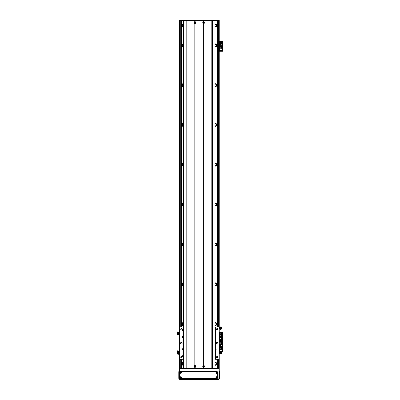 <?xml version="1.0" encoding="UTF-8"?>
<svg xmlns="http://www.w3.org/2000/svg" width="400" height="400" viewBox="0 0 400 400"><rect width="100%" height="100%" fill="white"/><g stroke="black" fill="none" stroke-linecap="round" stroke-linejoin="round"><path stroke-width="0.6" d="M183.59 26.105A0.895 0.895 0 0 1 182.31 25.85L182.31 24.9A0.895 0.895 0 0 1 183.59 24.645M182.205 26.47L182.205 24.285M182.19 25.53L182.19 25.22M215.01 24.08A1.395 1.395 0 0 1 216.92 25.375A1.395 1.395 0 0 1 215.01 26.67M216.525 26.35L216.525 24.4M215.01 24.645A0.895 0.895 0 0 1 216.285 24.9L216.285 25.85A0.895 0.895 0 0 1 215.01 26.105M216.395 24.285L216.395 26.47M216.41 25.23L216.41 25.525M182.075 24.4L182.075 26.35M183.59 26.67A1.395 1.395 0 0 1 181.68 25.375A1.395 1.395 0 0 1 183.59 24.08M183.59 46.02A0.895 0.895 0 0 1 182.31 45.765L182.31 44.81A0.895 0.895 0 0 1 183.59 44.555M182.175 45.29L182.205 44.195L182.175 45.29M183.59 85.84A0.895 0.895 0 0 1 182.31 85.585L182.31 84.635A0.895 0.895 0 0 1 183.59 84.38M182.19 84.955L182.19 84.035M183.59 125.665A0.895 0.895 0 0 1 182.31 125.41L182.31 124.46A0.895 0.895 0 0 1 183.59 124.2M182.19 124.78L182.19 123.855M183.59 165.49A0.895 0.895 0 0 1 182.31 165.23L182.31 164.28A0.895 0.895 0 0 1 183.59 164.025M182.205 165.85L182.19 163.68M182.19 164.91L182.19 164.6M183.59 205.31A0.895 0.895 0 0 1 182.31 205.055L182.31 204.105A0.895 0.895 0 0 1 183.59 203.85M182.205 205.67L182.19 203.5M182.19 204.735L182.19 204.425M183.59 245.135A0.895 0.895 0 0 1 182.31 244.88L182.31 243.925A0.895 0.895 0 0 1 183.59 243.67M182.205 245.495L182.205 243.31M182.19 244.56L182.19 244.245M183.59 284.955A0.895 0.895 0 0 1 182.31 284.7L182.31 283.75A0.895 0.895 0 0 1 183.59 283.495M182.205 285.32L182.205 283.135M182.19 284.38L182.19 284.07M183.59 324.78A0.895 0.895 0 0 1 182.31 324.525L182.31 323.575A0.895 0.895 0 0 1 183.59 323.315M182.205 325.14L182.205 322.955M182.19 324.205L182.19 323.895M183.59 364.605A0.895 0.895 0 0 1 182.31 364.345L182.31 363.395A0.895 0.895 0 0 1 183.59 363.14M182.205 364.965L182.205 362.78M182.19 364.025L182.19 363.715M215.01 363.14A0.895 0.895 0 0 1 216.285 363.395L216.285 364.345A0.895 0.895 0 0 1 215.01 364.605M215.01 323.315A0.895 0.895 0 0 1 216.285 323.575L216.285 324.525A0.895 0.895 0 0 1 215.01 324.78M215.01 283.495A0.895 0.895 0 0 1 216.285 283.75L216.285 284.7A0.895 0.895 0 0 1 215.01 284.955M215.01 243.67A0.895 0.895 0 0 1 216.285 243.925L216.285 244.88A0.895 0.895 0 0 1 215.01 245.135M215.01 203.85A0.895 0.895 0 0 1 216.285 204.105L216.285 205.055A0.895 0.895 0 0 1 215.01 205.31M215.01 164.025A0.895 0.895 0 0 1 216.285 164.28L216.285 165.23A0.895 0.895 0 0 1 215.01 165.49M215.01 124.2A0.895 0.895 0 0 1 216.285 124.46L216.285 125.41A0.895 0.895 0 0 1 215.01 125.665M215.01 84.38A0.895 0.895 0 0 1 216.285 84.635L216.285 85.585A0.895 0.895 0 0 1 215.01 85.84M215.01 44.555A0.895 0.895 0 0 1 216.285 44.81L216.285 45.765A0.895 0.895 0 0 1 215.01 46.02M216.395 362.78L216.395 364.965M216.41 363.725L216.41 364.02M216.395 322.955L216.395 325.14M216.41 323.9L216.41 324.195M216.395 283.135L216.395 285.32M216.41 284.075L216.41 284.375M216.395 243.31L216.395 245.495M216.41 244.255L216.41 244.55M216.41 204.73L216.395 205.67M216.41 164.905L216.395 165.85M216.41 124.78L216.41 123.855M216.41 84.955L216.41 84.035M216.41 45.13L216.395 46.38L216.41 45.13M182.075 44.31L182.075 46.265M182.075 84.135L182.075 86.085M182.075 123.96L182.075 125.91M182.075 163.78L182.075 165.73M182.075 203.605L182.075 205.555M182.075 243.425L182.075 245.38M182.075 283.25L182.075 285.2M182.075 323.075L182.075 325.025M182.075 362.895L182.075 364.845M217.22 20.595L217.22 327.035M217.22 328.64L217.22 329.885M217.22 359.29L217.22 368.45M215.01 365.165A1.395 1.395 0 0 0 216.92 363.87A1.395 1.395 0 0 0 215.01 362.58M215.01 325.345A1.395 1.395 0 0 0 216.92 324.05A1.395 1.395 0 0 0 215.01 322.755M215.01 285.52A1.395 1.395 0 0 0 216.92 284.225A1.395 1.395 0 0 0 215.01 282.93M215.01 245.695A1.395 1.395 0 0 0 216.92 244.405A1.395 1.395 0 0 0 215.01 243.11M215.01 205.875A1.395 1.395 0 0 0 216.92 204.58A1.395 1.395 0 0 0 215.01 203.285M215.01 166.05A1.395 1.395 0 0 0 216.92 164.755A1.395 1.395 0 0 0 215.01 163.465M215.01 126.23A1.395 1.395 0 0 0 216.92 124.935A1.395 1.395 0 0 0 215.01 123.64M215.01 86.405A1.395 1.395 0 0 0 216.92 85.11A1.395 1.395 0 0 0 215.01 83.815M215.01 46.58A1.395 1.395 0 0 0 216.92 45.29A1.395 1.395 0 0 0 215.01 43.995M183.59 362.58A1.395 1.395 0 0 0 181.68 363.87A1.395 1.395 0 0 0 183.59 365.165M183.59 322.755A1.395 1.395 0 0 0 181.68 324.05A1.395 1.395 0 0 0 183.59 325.345M183.59 282.93A1.395 1.395 0 0 0 181.68 284.225A1.395 1.395 0 0 0 183.59 285.52M183.59 243.11A1.395 1.395 0 0 0 181.68 244.405A1.395 1.395 0 0 0 183.59 245.695M183.59 203.285A1.395 1.395 0 0 0 181.68 204.58A1.395 1.395 0 0 0 183.59 205.875M183.59 163.465A1.395 1.395 0 0 0 181.68 164.755A1.395 1.395 0 0 0 183.59 166.05M183.59 123.64A1.395 1.395 0 0 0 181.68 124.935A1.395 1.395 0 0 0 183.59 126.23M183.59 83.815A1.395 1.395 0 0 0 181.68 85.11A1.395 1.395 0 0 0 183.59 86.405M183.59 43.995A1.395 1.395 0 0 0 181.68 45.29A1.395 1.395 0 0 0 183.59 46.58M181.38 20.595L181.38 327.035M181.38 359.29L181.38 368.45M216.525 46.265L216.525 44.31M182.205 46.38L182.19 45.435M216.525 86.085L216.525 84.135M216.525 125.91L216.525 123.96M216.525 165.73L216.525 163.78M216.525 205.555L216.525 203.605M216.525 245.38L216.525 243.425M216.525 285.2L216.525 283.25M216.525 325.025L216.525 323.075M216.525 364.845L216.525 362.895M183.59 359.29L179.39 359.29L179.39 20L219.21 20L219.21 20.595L179.39 20.595L179.39 20L179.39 327.035L183.59 327.035M179.39 369.2L179.39 359.29L179.39 379.005L179.39 378.405L178.79 378.405L178.79 372.235L179.39 372.235M222.995 51.265L222.675 51.265L222.995 51.265L222.995 50.67L222.675 50.67L222.675 51.265L219.21 51.265L219.21 327.035L219.21 20.595L219.21 41.31L222.675 41.31L222.675 41.91L222.995 41.91L222.995 41.31L222.675 41.31M219.21 379.005L219.21 359.29L218.815 379.405A0.4 0.4 0 0 0 219.21 379.005L179.39 379.005A0.4 0.4 0 0 0 179.785 379.405A0.4 0.4 0 0 1 179.39 379.005M219.21 20.595L219.21 327.035L219.21 20.595M195.24 22.59A0.325 0.325 0 0 1 194.76 22.87A0.325 0.325 0 0 1 194.76 22.31A0.325 0.325 0 0 1 195.24 22.59M204.005 22.59A0.325 0.325 0 0 1 203.52 22.87A0.325 0.325 0 0 1 203.52 22.31A0.325 0.325 0 0 1 204.005 22.59M194.595 366.46A0.325 0.325 0 0 1 195.08 366.18A0.325 0.325 0 0 1 195.08 366.74A0.325 0.325 0 0 1 194.595 366.46M203.355 366.46A0.325 0.325 0 0 1 203.84 366.18A0.325 0.325 0 0 1 203.84 366.74A0.325 0.325 0 0 1 203.355 366.46M183.57 20.595L183.57 20M215.03 20.595L215.03 20M219.215 342.17L219.21 340.175M219.21 346.15L219.215 344.16M220.805 344.16L221.2 344.16L221.2 342.17L219.31 342.17L219.31 344.16L220.805 344.16L220.805 342.17M221.3 335.6A0.5 0.5 0 0 1 222.05 335.17A0.5 0.5 0 0 1 222.05 336.035A0.5 0.5 0 0 1 221.3 335.6M219.91 335.6A0.5 0.5 0 0 1 220.655 335.17A0.5 0.5 0 0 1 220.655 336.035A0.5 0.5 0 0 1 219.91 335.6M221.595 334.275L222.045 334.41L221.555 334.44M221.595 332.595L221.945 332.815L221.595 333.035M220.55 341.18L220.185 341.39L220.185 340.965L220.55 341.18M221.945 341.18L221.58 341.39L221.58 340.965L221.945 341.18M219.53 332.02L219.53 332.565M219.53 341.425L219.53 342.17M222.995 341.375L222.675 341.375L222.675 341.975L222.995 341.975L222.995 332.02L222.675 332.02L222.675 332.615L222.995 332.615M222.675 341.375L222.675 332.615M219.21 332.02L222.675 332.02M219.63 342.17L222.675 341.975L222.675 342.57L222.995 342.57L222.995 341.975L222.595 341.975L222.595 332.02M219.96 341.18A0.35 0.35 90.1 0 1 220.48 340.875A0.35 0.35 90.1 0 1 220.48 341.48A0.35 0.35 90.1 0 1 219.96 341.18M221.35 341.18A0.35 0.35 90.1 0 1 221.875 340.875A0.35 0.35 90.1 0 1 221.875 341.48A0.35 0.35 90.1 0 1 221.35 341.18M222.355 339.095L222.355 337.595L219.65 337.595L219.65 341.875L222.355 341.875L222.355 339.095L221.5 339.095L221.5 340.48L222.355 340.48M221.62 338.41L220.985 338.41L220.985 339.045L221.62 339.045L221.62 338.41M222.11 336.835L222.295 337.595M220.095 336.835L219.71 336.835L219.71 337.595M220.095 337.595L220.095 336.36L220.395 336.36L220.395 337.595M220.6 337.595L220.6 336.36L220.9 336.36L220.9 337.595M221.105 337.595L221.105 336.36L221.405 336.36L221.405 337.595M221.61 337.595L221.61 336.36L222.11 336.36L222.11 337.595M219.65 339.095L221.5 339.095M221.5 340.48L219.65 340.48M220.505 339.095L220.505 340.48M221.6 339.025L221.6 338.43L221.005 338.43L221.005 339.025L221.6 339.025M203.58 23.49A0.905 0.905 0 0 1 203.58 21.69L203.78 21.69A0.905 0.905 0 0 1 203.78 23.49L203.78 365.56A0.905 0.905 0 0 1 203.78 367.36L203.58 367.36A0.905 0.905 0 0 1 203.58 365.56M203.23 22.59A0.45 0.45 0 0 0 203.905 22.975A0.45 0.45 0 0 0 203.905 22.2A0.45 0.45 0 0 0 203.23 22.59M194.82 367.36A0.905 0.905 0 0 1 194.82 365.56L195.02 365.56A0.905 0.905 0 0 1 195.02 367.36L194.82 368.45L186.795 368.45L186.795 20.595L194.82 20.595L195.02 21.69A0.905 0.905 0 0 1 195.02 23.49L194.82 23.49A0.905 0.905 0 0 1 194.82 21.69M194.47 366.46A0.45 0.45 0 0 0 195.145 366.85A0.45 0.45 0 0 0 195.145 366.07A0.45 0.45 0 0 0 194.47 366.46M203.23 366.46A0.45 0.45 0 0 0 203.905 366.85A0.45 0.45 0 0 0 203.905 366.07A0.45 0.45 0 0 0 203.23 366.46M194.47 22.59A0.45 0.45 0 0 0 195.145 22.975A0.45 0.45 0 0 0 195.145 22.2A0.45 0.45 0 0 0 194.47 22.59M203.68 20.595L203.68 21.78M195.02 21.69L195.02 20.595L203.58 20.595L203.58 21.69M203.58 367.36L203.58 368.45L195.02 368.45L195.02 367.36M203.68 367.265L203.68 368.45M212.535 368.45L212.535 20.595L203.78 20.595L203.78 21.69M203.78 367.36L203.78 368.45L211.805 368.45L211.805 20M194.82 23.49L194.82 365.56M194.92 20.595L194.92 21.78M194.92 23.395L194.92 365.655M195.02 365.56L195.02 23.49M194.92 367.265L194.92 368.45M186.065 368.45L186.065 20.595L186.795 20.595L186.795 20M183.61 20.595L183.61 368.45L183.59 20.595M214.99 20.595L214.99 368.45L215.01 20.595M203.78 23.49L203.78 365.56M203.68 23.395L203.68 365.655M215.01 348.24A1.095 1.095 0 0 1 215.23 348.26L215.625 348.42A1.095 1.095 0 0 1 215.625 350.255L215.625 355.385A1.095 1.095 0 0 0 215.23 355.23L215.625 355.385A1.095 1.095 0 0 1 215.625 357.225L215.625 359.29L219.21 359.29L219.21 327.035L215.625 327.035L215.625 329.105A1.095 1.095 0 0 1 215.625 330.94L215.23 331.1A1.095 1.095 0 0 1 215.01 331.115M215.01 335.895A1.095 1.095 0 0 1 215.23 335.915L215.625 336.075L215.625 330.94A1.095 1.095 0 0 1 215.515 331.005M215.595 336.055A1.095 1.095 0 0 1 215.625 337.91L215.23 338.07A1.095 1.095 0 0 1 215.01 338.085M215.595 348.4A1.095 1.095 0 0 1 215.625 348.42L215.625 337.91A1.095 1.095 0 0 1 215.515 337.975M217.88 329.225A0.66 0.66 0 0 1 216.89 329.8A0.66 0.66 0 0 1 216.89 328.655A0.66 0.66 0 0 1 217.88 329.225M217.88 357.1A0.66 0.66 0 0 1 216.89 357.675A0.66 0.66 0 0 1 216.89 356.53A0.66 0.66 0 0 1 217.88 357.1M218.015 343.165A0.795 0.795 0 0 1 216.82 343.855A0.795 0.795 0 0 1 216.82 342.475A0.795 0.795 0 0 1 218.015 343.165M215.625 359.29L215.01 359.29M182.175 343.165A0.795 0.795 0 0 1 180.98 343.855A0.795 0.795 0 0 1 180.98 342.475A0.795 0.795 0 0 1 182.175 343.165M182.04 329.225A0.66 0.66 0 0 1 181.05 329.8A0.66 0.66 0 0 1 181.05 328.655A0.66 0.66 0 0 1 182.04 329.225M182.04 357.1A0.66 0.66 0 0 1 181.05 357.675A0.66 0.66 0 0 1 181.05 356.53A0.66 0.66 0 0 1 182.04 357.1M183.37 327.035L183.37 328.945A1.095 1.095 0 0 0 182.97 329.105L183.37 328.945A1.095 1.095 0 0 1 183.59 328.925M183.59 331.115A1.095 1.095 0 0 1 183.37 331.1L182.97 330.94A1.095 1.095 0 0 0 183 330.96M183.59 329.365A0.655 0.655 0 0 0 182.91 330.02A0.655 0.655 0 0 0 183.59 330.68M183.59 338.085A1.095 1.095 0 0 1 183.37 338.07L182.97 337.91A1.095 1.095 0 0 1 182.97 336.075L183.37 335.915A1.095 1.095 0 0 0 182.97 336.075L182.97 330.94A1.095 1.095 0 0 1 182.97 329.105L182.97 327.035M215.01 337.65A0.655 0.655 0 0 0 215.685 336.99A0.655 0.655 0 0 0 215.01 336.335M183.085 348.355A1.095 1.095 0 0 0 182.97 348.42L183.37 348.26A1.095 1.095 0 0 1 183.59 348.24M183.59 357.4A1.095 1.095 0 0 1 183.37 357.38L182.97 357.225A1.095 1.095 0 0 1 182.97 355.385L183.37 355.23A1.095 1.095 0 0 0 182.97 355.385L182.97 350.255A1.095 1.095 0 0 0 183.37 350.415L182.97 350.255A1.095 1.095 0 0 1 182.97 348.42L182.97 337.91A1.095 1.095 0 0 0 183 337.93M183.59 348.68A0.655 0.655 0 0 0 182.91 349.335A0.655 0.655 0 0 0 183.59 349.995M183.59 350.43A1.095 1.095 0 0 1 183.37 350.415L183.37 355.23A1.095 1.095 0 0 1 183.59 355.21M215.515 357.29A1.095 1.095 0 0 0 215.625 357.225L215.23 357.38A1.095 1.095 0 0 1 215.01 357.4M215.01 356.96A0.655 0.655 0 0 0 215.685 356.305A0.655 0.655 0 0 0 215.01 355.65M215.01 355.21A1.095 1.095 0 0 1 215.23 355.23L215.23 350.415A1.095 1.095 0 0 1 215.01 350.43M215.515 350.32A1.095 1.095 0 0 0 215.625 350.255L215.23 350.415M215.01 349.995A0.655 0.655 0 0 0 215.685 349.335A0.655 0.655 0 0 0 215.01 348.68M182.97 359.29L182.97 357.225A1.095 1.095 0 0 0 183 357.24M183.59 355.65A0.655 0.655 0 0 0 182.91 356.305A0.655 0.655 0 0 0 183.59 356.96M215.01 328.925A1.095 1.095 0 0 1 215.23 328.945L215.625 329.105A1.095 1.095 0 0 0 215.595 329.085M215.01 330.68A0.655 0.655 0 0 0 215.685 330.02A0.655 0.655 0 0 0 215.01 329.365M183.59 336.335A0.655 0.655 0 0 0 182.91 336.99A0.655 0.655 0 0 0 183.59 337.65M183.37 331.1L183.37 335.915A1.095 1.095 0 0 1 183.59 335.895M215.01 327.035L215.625 327.035M219.245 353.46L219.245 352.08L219.645 352.08L219.675 353.5M219.645 352.18L219.245 352.08M219.645 352.08L219.94 352.265M219.245 353.565L219.675 353.305M219.245 352.925L219.645 352.925M219.675 353.185L219.675 352.625M219.675 352.48L219.675 352.14M221.595 351.985C221.17 351.105 220.62 351.135 219.945 352.07L219.94 353.385L219.94 353.035L221.095 353.37L221 353.955L219.94 354.01A1658.105 1527.625 179 0 0 220.87 353.98L220.74 354.005M220.74 353.04L220.285 352.22M220.87 353.395A1613.88 839.355 179.6 0 0 219.94 353.385L219.94 354.01M221.4 352.105C221.165 351.275 220.745 351.26 220.145 352.07M221.4 352.33C221.165 351.5 220.745 351.49 220.145 352.295M220.18 352.025L220.34 352.315M221.595 353.06L221.595 353.68M221.095 353.605L221.355 353.67M220.295 351.93L221.195 351.93L221.355 353.05M220.885 353.055L221.195 353.035M221.095 353.545L221.595 353.58M221.035 353.05L221.195 351.965M219.245 333.885L219.245 333.085L219.675 333.41L219.645 334.31L219.245 334.31L219.245 333.885L219.645 333.885M219.245 332.7L219.245 333.085L219.245 332.7L219.645 332.7L219.645 333.085M219.245 333.93L219.21 334.195M219.675 333.41L219.675 332.93M219.675 334.06L219.675 333.56M220.885 334.35L220.595 334.34M220.135 332.515L219.94 334.355L220.18 333.03M221.355 332.97L221.595 334.44L221.595 332.805C221.17 332.11 220.62 332.13 219.945 332.875L220.145 333.13C220.745 332.49 221.165 332.5 221.4 333.155L221.405 333.13M219.94 334.36L220.285 334.44L219.94 334.36M220.735 334.35L221.095 334.365M220.18 334.215L220.34 332.79M219.94 334.445L220.285 334.44M221.595 333.155L221.4 332.9M221.595 333.06C221.17 332.365 220.62 332.385 219.945 333.13M221.355 334.405L221.195 332.805M221.195 334.365L221.035 332.71M219.245 328.665L219.245 327.425L219.645 327.425L219.675 328.86M219.645 327.795L219.245 327.795L219.245 327.425M219.21 328.915L219.675 328.885M219.245 328.6L219.645 328.6M219.675 328.775L219.675 328.275M219.675 328.125L219.675 327.645M220.775 329.135L220.455 329.06L221.035 329.085L221.195 327.375M220.03 327.24L219.94 328.995L220.18 327.61M221.595 329.08L221.595 327.41C221.17 326.56 220.62 326.59 219.945 327.495L220.145 327.73C220.745 326.945 221.165 326.955 221.4 327.76L221.405 327.725M219.94 329L220.285 329.105L219.94 329M220.735 329.17L221.095 329.15A87.26 55.115 0 0 1 220.995 329.085L220.675 329.16M220.18 328.87L220.455 329.06M219.94 329.115L219.94 329.45L220.74 329.4L220.285 329.105M220.265 327.42L220.34 329.02M221.595 327.645C221.17 326.79 220.62 326.82 219.945 327.73M221.035 329.085L221.355 329.165L221.355 327.535M221.195 329.125L221.2 327.335M179.355 333.09L179.355 332.7L178.925 332.86M179.39 332.82L179.355 333.12L178.925 332.87M179.355 333.12L179.355 333.925L178.955 333.925L178.955 333.12M179.39 334.195L179.355 333.925L179.355 334.31L178.955 334.31L178.955 333.925M178.66 334.065L178.925 334.155M178.925 332.95L178.925 333.445M178.925 333.6L178.925 334.08M177.855 333.84L178.24 333.115L178.66 333.11L178.66 334.74A1613.88 1427.7 -179.2 0 1 177.725 334.73L177.505 334.16L177.855 333.84L178.66 333.84L178.66 334.185A1658.105 737.94 -179.6 0 0 177.725 334.19M178.24 333.115L178.42 332.815M178.66 333.11L178.66 332.81M177.2 332.95C177.435 332.035 177.85 332.02 178.455 332.91M177.2 332.74C177.435 331.825 177.85 331.815 178.455 332.7M177.005 332.605C177.43 331.64 177.98 331.67 178.655 332.7M178.26 333.075L178.26 332.68L177.565 332.66L177.565 333.81L177.865 333.825M177.245 334.39L177.245 332.57L177.005 333.825M177.505 334.255L177.005 334.285M177.245 333.815L177.245 332.61M179.355 352.395L179.355 352.015L178.925 352.17M179.39 352.135L179.355 352.44L178.925 352.19M179.355 352.44L179.355 353.245L178.955 353.245L178.955 352.44M179.355 353.625L179.355 353.245L179.355 353.625L178.955 353.625L178.955 353.245M178.925 352.27L178.925 352.77M178.925 352.92L178.925 353.4M177.6 354.03L178.66 354.23A1613.88 890.185 -179.6 0 1 177.725 354.205L177.505 353.925L177.855 353.695L178.66 353.705L178.66 354.01A1658.105 66.715 -179.6 0 1 177.725 354M178.42 352.555L178.42 351.83L177.855 353.695M178.455 351.84L178.655 351.84C177.98 350.45 177.43 350.41 177.005 351.71L177.005 353.52L177.2 351.89C177.435 350.66 177.85 350.645 178.455 351.84M178.24 352.91L178.66 352.91L178.66 352.555M177.715 353.635L177.605 353.635A87.26 84.095 180 0 1 177.505 353.73L177.505 353.925M178.66 353.95L178.66 352.91M177.2 351.97C177.435 350.74 177.85 350.725 178.455 351.92M178.26 352.865L178.26 351.995L177.565 351.975L177.405 353.46M177.565 353.665L177.245 353.7M177.715 353.575L177.005 353.59M177.565 353.46L177.965 353.475M177.245 353.495L177.245 351.925M177.825 353.76L177.715 353.465M221.3 348.345A0.5 0.5 0 0 1 222.05 347.915A0.5 0.5 0 0 1 222.05 348.775A0.5 0.5 0 0 1 221.3 348.345M219.91 348.345A0.5 0.5 0 0 1 220.655 347.915A0.5 0.5 0 0 1 220.655 348.775A0.5 0.5 0 0 1 219.91 348.345M220.45 349.54L220.085 349.75L220.085 349.33L220.45 349.54M221.945 342.77L221.58 342.98L221.58 342.56L221.945 342.77M220.55 351.135L220.185 351.345L220.185 350.92L220.55 351.135M221.945 351.135L221.58 351.345L221.58 350.92L221.945 351.135M222.045 349.54L221.675 349.75L221.675 349.33L222.045 349.54M219.53 351.38L219.53 351.93M222.995 351.33L222.675 351.33L222.675 351.93L222.995 351.93L222.995 342.57M222.675 351.33L222.675 342.57M219.63 334.31L219.63 341.975L222.595 341.975L222.595 351.93L222.995 351.93M222.995 341.975L222.675 341.975M219.21 351.93L219.94 351.93M221.595 351.93L222.595 351.93M222.05 342.77A0.35 0.35 0 0 1 221.525 343.07A0.35 0.35 0 0 1 221.525 342.47A0.35 0.35 0 0 1 222.05 342.77M219.65 344.16L219.65 346.355L222.355 346.355L222.355 342.075L219.65 342.17M220.505 344.16L220.505 344.85L219.65 344.85M220.385 345.54L221.025 345.54L221.025 344.9L220.385 344.9L220.385 345.54M219.895 347.11L219.71 346.355M221.91 347.11L222.295 347.11L222.295 346.355M221.91 346.355L221.91 347.59L221.61 347.59L221.61 346.355M221.405 346.355L221.405 347.59L221.105 347.59L221.105 346.355M220.9 346.355L220.9 347.59L220.6 347.59L220.6 346.355M220.395 346.355L220.395 347.59L219.895 347.59L219.895 346.355M222.355 344.85L220.505 344.85M221.2 343.465L222.355 343.465M221.5 344.85L221.5 343.465M220.405 344.92L220.405 345.52L221.005 345.52L221.005 344.92L220.405 344.92M221.3 47.68A0.5 0.5 0 0 1 222.05 47.25A0.5 0.5 0 0 1 222.05 48.115A0.5 0.5 0 0 1 221.3 47.68M219.91 47.68A0.5 0.5 0 0 1 220.655 47.25A0.5 0.5 0 0 1 220.655 48.115A0.5 0.5 0 0 1 219.91 47.68M220.45 48.875L220.085 49.09L220.085 48.665L220.45 48.875M221.945 42.105L221.58 42.32L221.58 41.895L221.945 42.105M220.55 50.47L220.185 50.68L220.185 50.26L220.55 50.47M221.945 50.47L221.58 50.68L221.58 50.26L221.945 50.47M220.55 42.105L220.185 42.32L220.185 41.895L220.55 42.105M222.045 48.875L221.675 49.09L221.675 48.665L222.045 48.875M219.53 41.31L219.53 41.86M219.53 50.72L219.53 51.265M222.995 50.67L222.995 41.91M222.675 50.67L222.675 41.91M222.05 42.105A0.35 0.35 0 0 1 221.525 42.41A0.35 0.35 0 0 1 221.525 41.805A0.35 0.35 0 0 1 222.05 42.105M220.655 42.105A0.35 0.35 0 0 1 220.13 42.41A0.35 0.35 0 0 1 220.13 41.805A0.35 0.35 0 0 1 220.655 42.105M222.355 42.805L222.355 41.41L219.65 41.41L219.65 45.69L222.355 45.69L222.355 42.805L220.505 42.805L220.505 44.185L219.65 44.185M220.505 42.805L219.65 42.805M220.385 44.875L221.025 44.875L221.025 44.235L220.385 44.235L220.385 44.875M219.895 46.445L219.71 45.69M221.91 46.445L222.295 46.445L222.295 45.69M221.91 45.69L221.91 46.925L221.61 46.925L221.61 45.69M221.405 45.69L221.405 46.925L221.105 46.925L221.105 45.69M220.9 45.69L220.9 46.925L220.6 46.925L220.6 45.69M220.395 45.69L220.395 46.925L219.895 46.925L219.895 45.69M222.355 44.185L220.505 44.185M221.5 44.185L221.5 42.805M220.405 44.255L220.405 44.855L221.005 44.855L221.005 44.255L220.405 44.255M179.39 371.635L178.79 371.635L179.39 371.635L179.39 370.095M179.785 379.405L179.785 380L179.785 379.405L218.815 379.405L218.215 379.405L218.215 380L180.385 380L180.385 379.405L179.785 379.405L179.785 368.45L179.39 368.45M217.62 377.27L218.06 377.41L217.62 377.555M181.025 377.41L180.66 377.625L180.66 377.2L181.025 377.41M181.025 372.635L180.66 372.845L180.66 372.42L181.025 372.635M217.62 372.49L218.06 372.635L217.62 372.775M216.865 372.865A0.995 0.995 0 0 0 216.285 372.635A0.34 0.34 0 0 0 216.79 372.925A0.34 0.34 0 0 0 216.79 372.34A0.34 0.34 0 0 0 216.285 372.635M216.285 377.41A0.34 0.34 0 0 0 216.79 377.705A0.34 0.34 0 0 0 216.79 377.12A0.34 0.34 0 0 0 216.285 377.41A0.995 0.995 0 0 0 216.865 377.175M179.785 368.45L218.815 368.45M218.215 380L218.815 380L218.815 379.405M179.785 380L180.385 380M219.21 372.235L219.81 372.235L219.81 371.635L219.21 371.635M219.81 372.235L219.81 377.81L219.21 377.81M219.81 378.405L219.21 378.405L219.81 378.405L219.81 377.81M215.935 372.635A0.685 0.685 0 0 1 216.965 372.04A0.685 0.685 0 0 1 216.965 373.23A0.685 0.685 0 0 1 215.935 372.635M180.445 372.635A0.34 0.34 0 0 0 180.95 372.925A0.34 0.34 0 0 0 180.95 372.34A0.34 0.34 0 0 0 180.445 372.635M180.095 372.635A0.685 0.685 0 0 1 181.125 372.04A0.685 0.685 0 0 1 181.125 373.23A0.685 0.685 0 0 1 180.095 372.635M180.445 377.41A0.34 0.34 0 0 0 180.95 377.705A0.34 0.34 0 0 0 180.95 377.12A0.34 0.34 0 0 0 180.445 377.41M180.095 377.41A0.685 0.685 0 0 1 181.125 376.815A0.685 0.685 0 0 1 181.125 378.005A0.685 0.685 0 0 1 180.095 377.41M215.935 377.41A0.685 0.685 0 0 1 216.965 376.815A0.685 0.685 0 0 1 216.965 378.005A0.685 0.685 0 0 1 215.935 377.41M179.785 372.235A0.595 0.595 0 0 1 180.385 371.635L217.02 371.635A0.595 0.595 0 0 1 217.62 372.235L217.62 377.81A0.595 0.595 0 0 1 217.02 378.405L180.385 378.405A0.595 0.595 0 0 1 179.785 377.81L179.785 372.235M178.79 371.635L178.79 372.235M182.31 25.85L182.31 26.545M182.31 44.12L182.31 44.81M182.31 45.765L182.31 46.455M182.31 83.94L182.31 84.635M182.31 85.585L182.31 86.28M182.31 123.765L182.31 124.46M182.31 125.41L182.31 126.1M182.31 163.59L182.31 164.28M182.31 165.23L182.31 165.925M182.31 203.41L182.31 204.105M182.31 205.055L182.31 205.75M182.31 243.235L182.31 243.925M182.31 244.88L182.31 245.57M182.31 283.055L182.31 283.75M182.31 284.7L182.31 285.395M182.31 322.88L182.31 323.575M182.31 324.525L182.31 325.215M182.31 362.705L182.31 363.395M182.31 364.345L182.31 365.04M182.31 24.205L182.31 24.9M182.27 44.89L182.27 44.15M182.27 26.515L182.27 25.775M182.27 24.975L182.27 24.235M216.285 24.9L216.285 24.205M216.285 365.04L216.285 364.345M216.285 363.395L216.285 362.705M216.285 325.215L216.285 324.525M216.285 323.575L216.285 322.88M216.285 285.395L216.285 284.7M216.285 283.75L216.285 283.055M216.285 245.57L216.285 244.88M216.285 243.925L216.285 243.235M216.285 205.75L216.285 205.055M216.285 204.105L216.285 203.41M216.285 165.925L216.285 165.23M216.285 164.28L216.285 163.59M216.285 126.1L216.285 125.41M216.285 124.46L216.285 123.765M216.285 86.28L216.285 85.585M216.285 84.635L216.285 83.94M216.285 46.455L216.285 45.765M216.285 44.81L216.285 44.12M216.285 26.545L216.285 25.85M216.33 24.975L216.33 24.235M216.33 44.89L216.33 44.15M216.33 26.515L216.33 25.775M216.33 363.47L216.33 362.73M216.33 325.19L216.33 324.45M216.33 323.65L216.33 322.91M216.33 285.365L216.33 284.625M216.33 283.825L216.33 283.085M216.33 245.545L216.33 244.8M216.33 244.005L216.33 243.265M216.33 205.72L216.33 204.98M216.33 204.18L216.33 203.44M216.33 165.895L216.33 165.155M216.33 164.355L216.33 163.615M216.33 126.075L216.33 125.335M216.33 124.535L216.33 123.795M216.33 86.25L216.33 85.51M182.27 363.47L182.27 362.73M182.27 325.19L182.27 324.45M182.27 323.65L182.27 322.91M182.27 285.365L182.27 284.625M182.27 283.825L182.27 283.085M182.27 245.545L182.27 244.8M182.27 244.005L182.27 243.265M182.27 205.72L182.27 204.98M182.27 204.18L182.27 203.44M182.27 165.895L182.27 165.155M182.27 164.355L182.27 163.615M182.27 126.075L182.27 125.335M182.27 124.535L182.27 123.795M182.27 86.25L182.27 85.51M182.27 84.71L182.27 83.97M182.27 46.43L182.27 45.685M182.27 365.01L182.27 364.27M216.33 365.01L216.33 364.27M217.525 20.595L217.525 327.035L217.52 20.595M217.525 359.29L217.525 368.45L217.52 359.29M218.315 20.595L218.315 327.035M218.315 359.29L218.315 368.45M179.985 20.595L179.985 327.035M179.985 359.29L179.985 368.45M216.33 84.71L216.33 83.97M216.33 46.43L216.33 45.685M181.07 20.595L181.07 327.035L181.08 20.595M181.07 359.29L181.07 368.45L181.08 359.29M180.285 20.595L180.285 327.035M180.285 359.29L180.285 368.45M218.615 20.595L218.615 327.035M218.615 359.29L218.615 368.45M180.385 20.595L180.385 20M182.575 20.595L182.575 20M183.775 20.595L183.775 20M186.095 20.595L186.095 20M212.505 20.595L212.505 20M214.825 20.595L214.825 20M216.025 20.595L216.025 20M218.215 20.595L218.215 20M219.63 332.7L219.63 332.02M215.23 357.38L215.23 359.29M215.23 327.035L215.23 328.945M215.23 338.07L215.23 348.26M183.37 357.38L183.37 359.29M183.37 338.07L183.37 348.26M215.23 331.1L215.23 335.915M221 353.955L221 353.44M177.6 334.235L177.6 334.71M219.63 351.93L219.63 344.16M222.595 51.265L222.595 41.31M219.63 51.265L219.63 41.31M179.39 377.81L178.79 377.81M216.41 45.14L216.41 44.21M216.41 204.43L216.41 203.5M216.41 164.61L216.41 163.68M216.41 126.01L216.41 125.08M216.41 86.19L216.41 85.26M216.41 46.365L216.41 45.435M182.19 45.14L182.19 44.21M182.19 126.01L182.19 125.08M182.19 86.19L182.19 85.26M219.675 353.52L219.94 353.38M219.94 354.055L220.81 354.03M220.34 351.995L221.035 351.975M219.94 332.95L219.65 332.715M219.94 334.065L219.65 334.3M219.94 334.635L220.78 334.615M220.405 334.335L221.035 334.355M220.52 332.675L220.905 332.665M219.94 328.79L219.65 329.015M219.94 327.675L219.65 327.445M219.94 329.45L220.805 329.425M220.34 327.4L221.035 327.385M178.66 332.95L178.95 332.71M178.655 334.785L177.775 334.76M178.66 352.265L178.95 352.03M178.66 353.38L178.95 353.61"/></g></svg>
